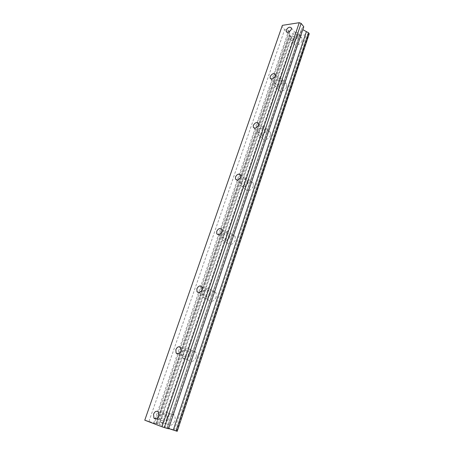 <?xml version="1.0" encoding="UTF-8"?>
<svg xmlns="http://www.w3.org/2000/svg" width="454" height="454" viewBox="0 0 454 454"><rect width="100%" height="100%" fill="white"/><g stroke="black" fill="none" stroke-linecap="round" stroke-linejoin="round"><path stroke-width="0.34" stroke-dasharray="2.27 1.7" d="M161.874 416.659L162.237 420.591C164.042 422.112 165.642 421.437 167.044 418.571L166.692 414.667C164.881 413.129 163.275 413.793 161.874 416.659M291.581 36.581L291.536 37.96C293.171 39.385 294.873 38.686 296.644 35.866L296.689 34.504C295.055 33.074 293.352 33.766 291.581 36.581M275.862 82.656L275.828 84.228C277.49 85.732 279.199 85.057 280.952 82.208L280.981 80.647C279.318 79.144 277.61 79.808 275.862 82.656M259.325 131.115L259.313 132.92C261.01 134.492 262.718 133.839 264.444 130.962L264.449 129.169C262.752 127.591 261.039 128.244 259.325 131.115M241.903 182.15L241.931 184.239C243.662 185.862 245.364 185.221 247.044 182.326L247.021 180.255C245.291 178.626 243.582 179.256 241.903 182.15M223.538 235.972L223.606 238.407C225.371 240.053 227.068 239.423 228.697 236.511L228.629 234.105C226.864 232.442 225.167 233.067 223.538 235.972M204.135 292.819L204.277 295.662C206.065 297.313 207.745 296.678 209.305 293.766L209.169 290.946C207.382 289.289 205.702 289.913 204.135 292.819M183.615 352.951L183.847 356.294C185.658 357.9 187.303 357.253 188.79 354.353L188.563 351.038C186.753 349.415 185.107 350.057 183.615 352.951M309.253 33.732L308.964 34.328L291.281 36.831L159.002 424.297L156.471 423.497L289.845 35.043L289.402 31.11L154.689 423.27L144.747 420.075M156.471 423.497L154.689 423.27M174.75 421.011C172.599 425.432 170.125 426.471 167.316 424.132C166.181 422.487 165.982 420.461 166.714 418.055C168.871 413.639 171.357 412.624 174.171 415.007C175.272 416.624 175.465 418.628 174.75 421.011M168.496 419.104C166.317 423.565 163.826 424.621 161.017 422.265C159.887 420.608 159.7 418.565 160.449 416.136C162.634 411.676 165.137 410.643 167.946 413.044C169.041 414.678 169.228 416.698 168.496 419.104M302.092 40.644C301.019 44.339 295.06 46.722 294.186 43.839L294.249 41.706C295.316 38.04 301.269 35.628 302.148 38.539L302.092 40.644M298.062 35.667C296.973 39.379 290.98 41.813 290.117 38.925L290.191 36.78C291.275 33.097 297.256 30.639 298.13 33.556L298.062 35.667M286.65 86.759C285.543 90.556 279.715 92.798 278.722 89.852L278.762 87.412C279.863 83.65 285.685 81.38 286.69 84.359L286.65 86.759M282.377 82.078C281.253 85.897 275.391 88.184 274.409 85.227L274.46 82.781C275.578 78.99 281.429 76.681 282.428 79.666L282.377 82.078M270.414 135.264C269.273 139.145 263.604 141.262 262.48 138.26L262.48 135.462C263.615 131.609 269.273 129.469 270.414 132.506L270.414 135.264M265.874 130.917C264.716 134.827 259.018 136.983 257.9 133.975L257.912 131.155C259.069 127.279 264.761 125.1 265.891 128.142L265.874 130.917M253.309 186.344C250.727 190.816 248.088 191.792 245.393 189.273L245.342 186.038C247.924 181.572 250.563 180.613 253.264 183.149L253.309 186.344M248.486 182.372C245.875 186.883 243.219 187.877 240.529 185.363L240.489 182.099C243.1 177.599 245.756 176.623 248.452 179.16L248.486 182.372M235.28 240.211C232.771 244.7 230.15 245.665 227.409 243.111L227.278 239.343C229.781 234.86 232.403 233.912 235.155 236.494L235.28 240.211M230.144 236.665C227.607 241.193 224.968 242.181 222.227 239.616L222.114 235.825C224.651 231.302 227.289 230.337 230.036 232.925L230.144 236.665M216.235 297.098C213.828 301.587 211.235 302.557 208.454 300.009L208.21 295.605C210.616 291.122 213.215 290.174 216.002 292.751L216.235 297.098M210.758 294.033C208.324 298.562 205.713 299.549 202.932 296.995L202.711 292.558C205.146 288.035 207.762 287.064 210.548 289.658L210.758 294.033M196.088 357.27C193.807 361.736 191.259 362.729 188.45 360.249C187.559 358.819 187.428 357.094 188.052 355.085C190.345 350.619 192.899 349.648 195.708 352.162C196.576 353.575 196.701 355.278 196.088 357.27M190.243 354.744C187.928 359.256 185.368 360.266 182.559 357.775C181.674 356.333 181.549 354.597 182.19 352.565C184.511 348.059 187.076 347.072 189.886 349.603C190.748 351.021 190.867 352.735 190.243 354.744M289.402 31.11L288.733 30.526L284.641 29.663L281.945 26.394M159.002 424.297L161.664 425.307L293.886 36.468M177.213 431.3L161.664 425.307M168.536 428.792L166.964 428.026L168.621 428.536M291.281 36.831L290.225 36.439L289.431 35.474M303.777 26.769L301.632 28.698L302.801 29.669M291.746 36.768L159.479 424.473M174.359 430.154L306.268 34.714M176.634 431.022L308.482 34.396M167.611 428.213L302.035 29.232M148.974 421.306L284.641 29.663M156.045 423.474L289.538 34.124M157.708 423.854L290.225 36.439M177.134 431.209L308.964 34.328M301.711 28.585L167.004 428.048M153.736 422.975L288.733 30.526M156.324 418.821L162.237 420.591M286.69 32.075L291.536 37.96M270.811 78.826L275.828 84.228M254.144 128.051L259.313 132.92M236.63 179.954L241.931 184.239M218.198 234.735L223.606 238.407M198.756 292.626L204.277 295.662M178.178 353.887L183.847 356.294M156.743 423.639L289.845 35.043M161.017 422.265L167.316 424.132M290.117 38.925L294.186 43.839M274.409 85.227L278.722 89.852M257.9 133.975L262.48 138.26M240.529 185.363L245.393 189.273M222.227 239.616L227.409 243.111M202.932 296.995L208.454 300.009M182.559 357.775L188.45 360.249M158.429 412.09L166.692 414.667M291.377 27.949L296.689 34.504M275.345 74.479L280.981 80.647M258.468 123.431L264.449 129.169M240.66 175.006L247.021 180.255M221.847 229.406L228.629 234.105M201.945 286.871L209.169 290.946M180.84 347.668L188.563 351.038M167.946 413.044L174.171 415.007M298.13 33.556L302.148 38.539M282.428 79.666L286.69 84.359M265.891 128.142L270.414 132.506M248.452 179.16L253.264 183.149M230.036 232.925L235.155 236.494M210.548 289.658L216.002 292.751M189.886 349.603L195.708 352.162M166.964 428.026L301.632 28.698"/><path stroke-width="0.68" d="M153.577 414.122L153.912 418.1C155.716 419.632 157.334 418.946 158.764 416.04L158.429 412.09C156.624 410.541 155.007 411.216 153.577 414.122M286.241 30.083L286.185 31.462C287.813 32.881 289.527 32.166 291.326 29.317L291.377 27.949C289.743 26.525 288.035 27.234 286.241 30.083M270.192 76.533L270.153 78.116C271.815 79.615 273.535 78.922 275.306 76.039L275.345 74.479C273.683 72.969 271.963 73.656 270.192 76.533M253.304 125.423L253.287 127.245C254.978 128.811 256.703 128.142 258.445 125.23L258.468 123.431C256.765 121.854 255.046 122.518 253.304 125.423M235.507 176.947L235.518 179.052C237.249 180.675 238.963 180.022 240.671 177.088L240.66 175.006C238.929 173.371 237.209 174.018 235.507 176.947M216.723 231.319L216.779 233.77C218.544 235.427 220.247 234.78 221.904 231.835L221.847 229.406C220.088 227.738 218.38 228.379 216.723 231.319M196.871 288.784L196.996 291.655C198.784 293.312 200.469 292.665 202.064 289.72L201.945 286.871C200.157 285.203 198.466 285.838 196.871 288.784M175.857 349.62L176.073 352.996C177.877 354.614 179.534 353.95 181.05 351.016L180.84 347.668C179.035 346.033 177.378 346.686 175.857 349.62M299.248 22.7L161.993 426.788L144.775 420.188L282.365 25.35L299.248 22.7L301.133 23.404L164.325 427.577L168.536 428.792L303.777 26.769L301.133 23.404M168.621 428.536L177.213 431.3L309.253 33.732L308.476 32.739L302.801 29.669M161.993 426.788L164.325 427.577M282.365 25.35L144.775 420.188M175.987 430.942L308.476 32.739M173.28 430.057L306.371 31.678M153.912 418.1L156.324 418.821M286.185 31.462L286.69 32.075M270.153 78.116L270.811 78.826M253.287 127.245L254.144 128.051M235.518 179.052L236.63 179.954M216.779 233.77L218.198 234.735M196.996 291.655L198.756 292.626M176.073 352.996L178.178 353.887"/></g></svg>
